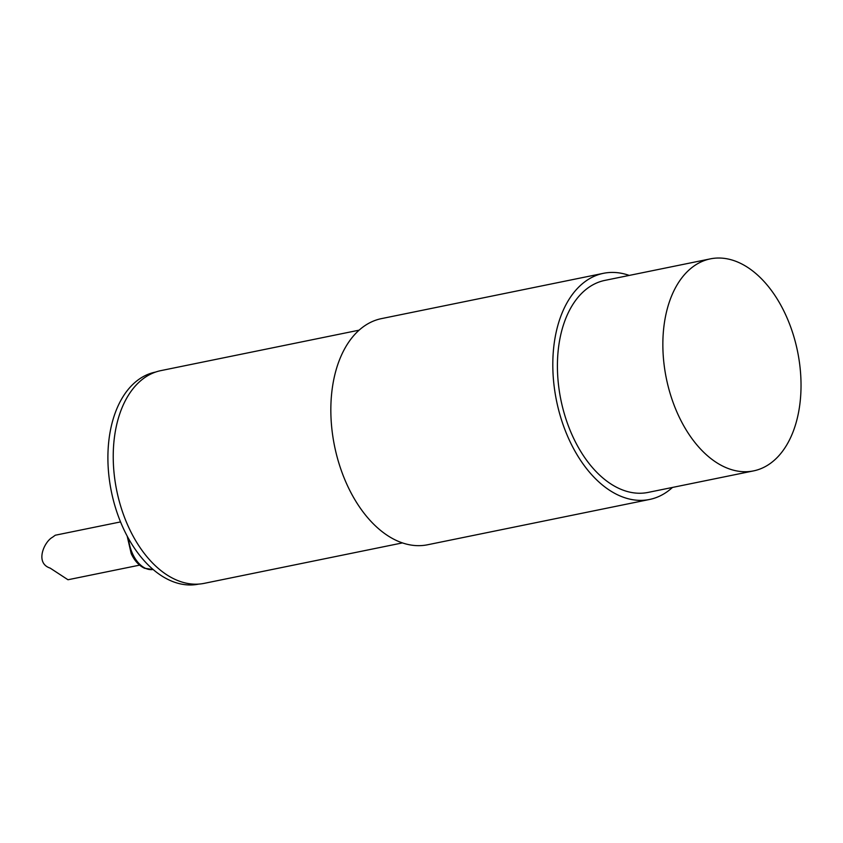 <?xml version="1.0" encoding="UTF-8"?>
<svg xmlns="http://www.w3.org/2000/svg" width="843" height="843" viewBox="0 0 843 843"><rect width="100%" height="100%" fill="white"/><g stroke="black" fill="none" stroke-linecap="round" stroke-linejoin="round"><path stroke-width="1.26" d="M155.544 372.069L155.365 372.111A108.189 66.987 78.5 0 0 111.36 491.511A108.189 66.987 78.5 0 0 198.621 584.125L198.811 584.083M629.226 275.419A115.407 71.455 78.5 0 0 603.419 273.322A115.407 71.455 78.5 0 0 569.036 439.466A115.407 71.455 78.5 0 0 649.563 499.467A115.407 71.455 78.5 0 0 672.482 487.433M603.419 273.322L381.447 318.622A115.407 71.455 78.5 0 0 347.063 484.757A115.407 71.455 78.5 0 0 427.591 544.768L649.563 499.467M359.055 330.182L160.844 370.625A108.547 67.208 78.5 0 0 128.494 526.896A108.547 67.208 78.5 0 0 204.248 583.345L402.459 542.903M753.568 470.889L648.119 492.407A108.189 66.987 -101.5 0 1 572.629 436.147A108.189 66.987 -101.5 0 1 604.863 280.392L710.301 258.875A108.189 66.987 78.5 0 0 678.067 414.63A108.189 66.987 78.5 0 0 753.568 470.889A108.189 66.987 78.5 0 0 797.573 351.489A108.189 66.987 78.5 0 0 710.301 258.875M139.611 565.137L67.977 579.752L50.148 568.098C34.616 563.071 44.236 541.733 52.403 537.318L55.29 535.221L120.549 521.912M127.156 536.022L131.202 553.598C134.522 560.753 138.979 565.653 144.574 568.277L153.057 569.499A30.063 18.609 -101.5 0 1 132.583 553.777A30.063 18.609 -101.5 0 1 128.558 538.582"/></g></svg>
